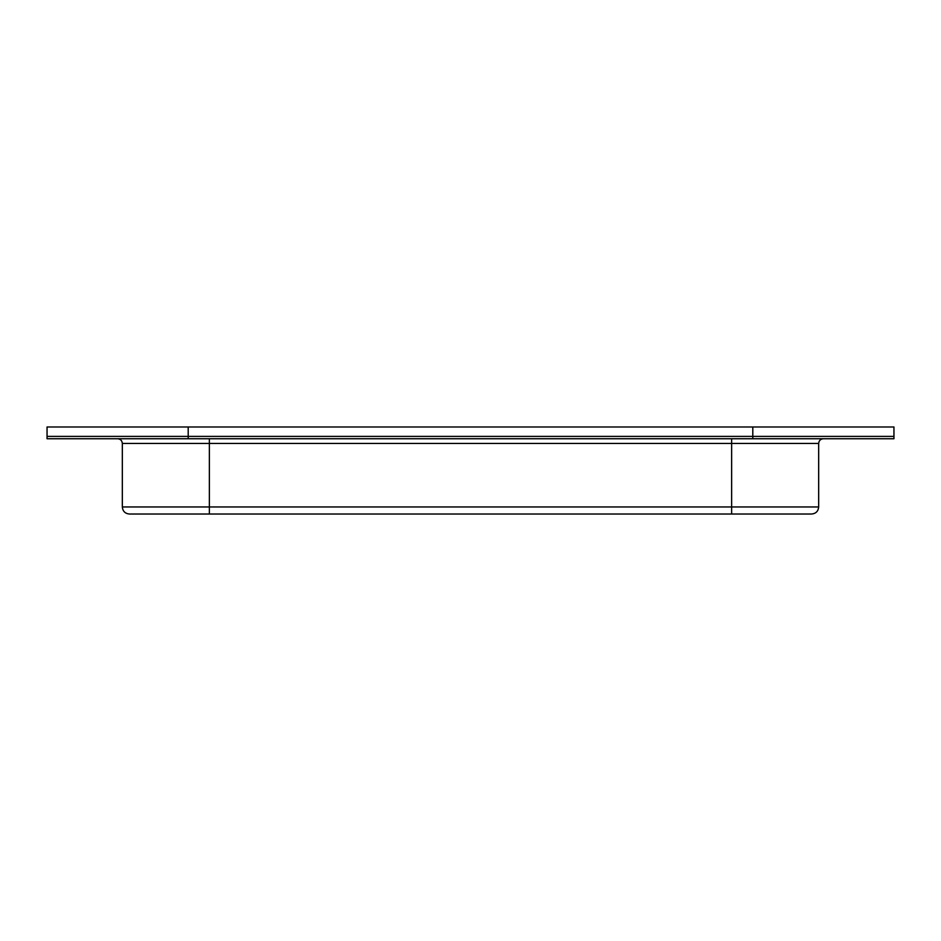 <?xml version="1.0" encoding="UTF-8"?>
<svg xmlns="http://www.w3.org/2000/svg" width="941" height="941" viewBox="0 0 941 941"><rect width="100%" height="100%" fill="white"/><g stroke="black" fill="none" stroke-linecap="round" stroke-linejoin="round"><path stroke-width="1.41" d="M188.2 438.741L188.2 436.389L752.8 436.389L47.05 436.389L188.2 436.389L188.2 426.979L47.05 426.979L47.05 438.741L893.95 438.741L893.95 436.389L752.8 436.389L752.8 426.979L893.95 426.979L893.95 436.389L752.8 436.389L752.8 438.741M188.2 426.979L752.8 426.979M209.373 438.741L209.373 443.446L818.67 443.446L818.67 506.964C818.247 511.245 815.894 513.598 811.613 514.021L129.387 514.021C125.106 513.598 122.753 511.245 122.33 506.964L209.373 506.964L209.373 443.446L122.33 443.446L122.33 506.964M731.628 438.741L731.628 506.964L209.373 506.964L209.373 514.021M818.67 506.964L731.628 506.964L731.628 514.021M818.67 443.446C818.952 440.588 820.517 439.024 823.375 438.741M122.33 443.446C122.048 440.588 120.483 439.024 117.625 438.741"/></g></svg>
